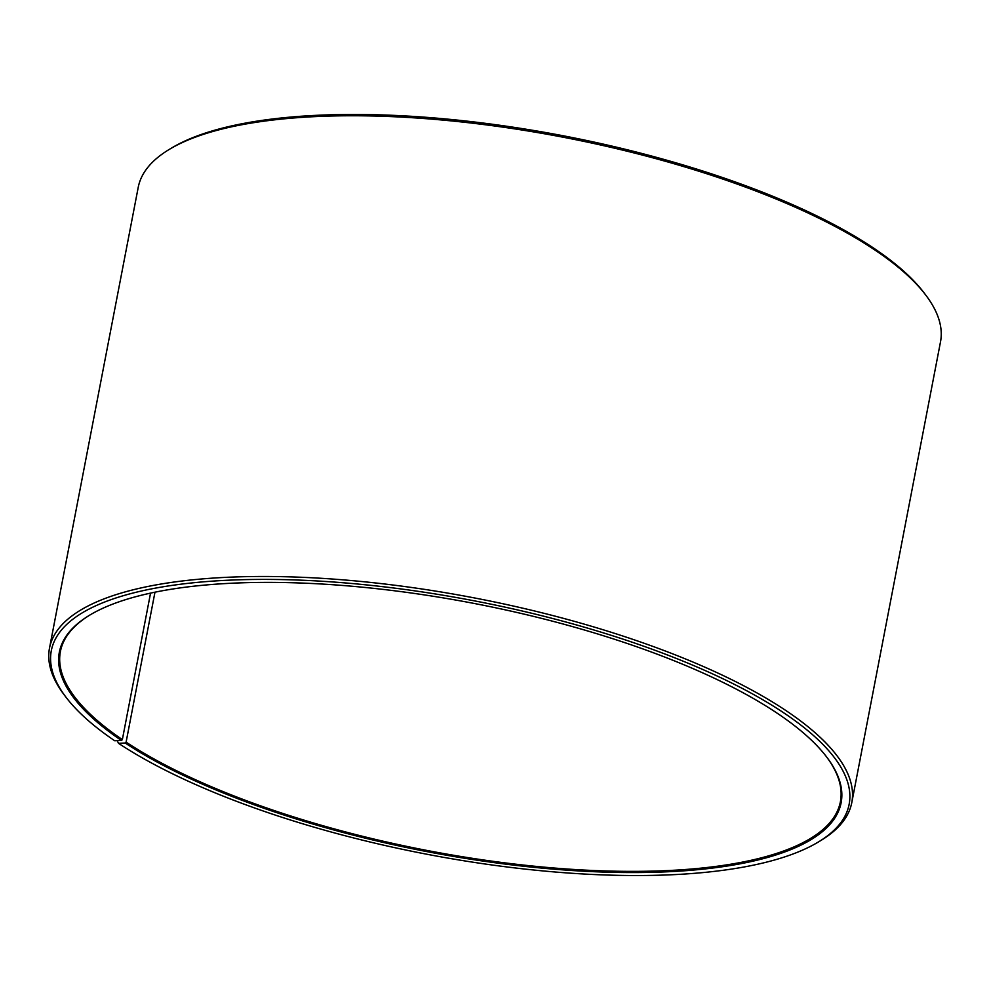 <?xml version="1.0" encoding="UTF-8"?>
<svg xmlns="http://www.w3.org/2000/svg" width="990" height="990" viewBox="0 0 990 990"><rect width="100%" height="100%" fill="white"/><g stroke="black" fill="none" stroke-linecap="round" stroke-linejoin="round"><path stroke-width="1.49" d="M90.362 614.74A397.163 126.027 -169.1 0 0 60.402 651.531A397.163 126.027 -169.1 0 0 122.352 739.617L150.554 593.109M117.204 740.656L118.528 743.329L125.198 743.007A398.067 126.312 -169.1 0 0 615.594 872.388A398.067 126.312 -169.1 0 0 826.588 756.904A398.067 126.312 -169.1 0 0 775.269 711.934A398.067 126.312 -169.1 0 0 413.177 593.27A398.067 126.312 -169.1 0 0 89.867 615.038A398.067 126.312 -169.1 0 0 121.436 740.483L122.352 739.617M118.528 743.329A406.234 128.898 -169.1 0 0 488.045 864.431A406.234 128.898 -169.1 0 0 818 842.218A406.234 128.898 -169.1 0 0 781.939 711.624A406.234 128.898 -169.1 0 0 281.469 579.583A406.234 128.898 -169.1 0 0 66.157 697.43A406.234 128.898 -169.1 0 0 114.692 740.755L121.436 740.483M818 842.218L820.462 840.745A408.511 129.628 -169.1 0 0 851.784 802.605A408.511 129.628 -169.1 0 0 784.204 709.422A408.511 129.628 -169.1 0 0 345.25 580.029A408.511 129.628 -169.1 0 0 49.5 648.116A408.511 129.628 -169.1 0 0 64.424 695.153L66.157 697.43M851.784 802.605L940.5 341.884A408.511 129.628 -169.1 0 0 925.576 294.847A408.511 129.628 -169.1 0 0 872.92 248.7A408.511 129.628 -169.1 0 0 501.336 126.918A408.511 129.628 -169.1 0 0 169.537 149.255A408.511 129.628 -169.1 0 0 138.216 187.395L49.5 648.116M925.576 294.847L923.843 292.57A406.234 128.898 -169.1 0 0 871.472 246.671A406.234 128.898 -169.1 0 0 501.955 125.569A406.234 128.898 -169.1 0 0 172 147.782L169.537 149.255M125.198 743.007L126.101 742.129A397.163 126.027 -169.1 0 0 552.865 867.921A397.163 126.027 -169.1 0 0 840.399 801.727A397.163 126.027 -169.1 0 0 826.229 756.447M126.101 742.129L154.972 592.181"/></g></svg>
